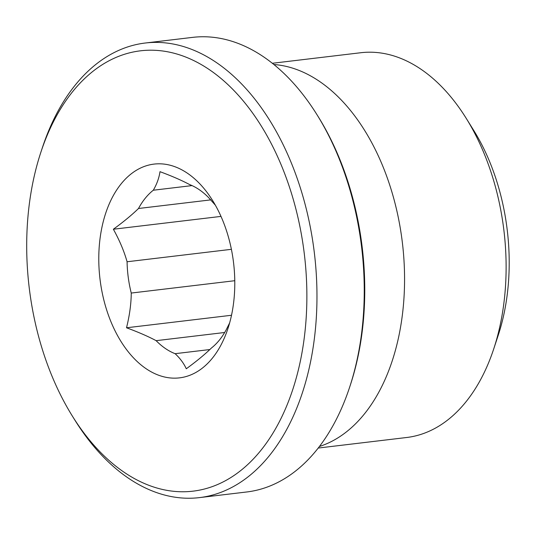 <?xml version="1.0" encoding="UTF-8"?>
<svg xmlns="http://www.w3.org/2000/svg" width="535" height="535" viewBox="0 0 535 535"><rect width="100%" height="100%" fill="white"/><g stroke="black" fill="none" stroke-linecap="round" stroke-linejoin="round"><path stroke-width="0.8" d="M215.351 205.166L208.59 197.582A87.546 54.717 -96.8 0 0 189.611 184.568C181.713 180.355 171.849 176.055 159.998 171.681C159.049 178.048 156.815 184.227 153.304 190.219A87.546 54.717 -96.8 0 0 138.498 208.496L210.904 199.863M224.673 332.496L156.133 340.668A87.546 54.717 -96.8 0 0 175.112 353.682C180.034 358.249 183.759 363.278 186.294 368.769C196.559 361.285 204.932 354.377 211.419 348.031A87.546 54.717 -96.8 0 0 226.225 329.754L229.635 322.939M72.339 416.036L74.846 420.062A228.906 143.066 -96.8 0 0 199.448 497.617A228.906 143.066 -96.8 0 0 202.618 497.182A228.906 143.066 -96.8 0 0 314.099 250.841A228.906 143.066 -96.8 0 0 145.246 43.021A228.906 143.066 -96.8 0 0 142.076 43.455A228.906 143.066 -96.8 0 0 42.372 147.693L40.881 152.201A221.731 138.585 -96.8 0 0 72.339 416.036A221.731 138.585 -96.8 0 0 196.104 490.735A221.731 138.585 -96.8 0 0 303.773 249.658A221.731 138.585 -96.8 0 0 137.462 51.233A221.731 138.585 -96.8 0 0 40.881 152.201M199.448 497.617L246.729 491.979A228.906 143.066 -96.8 0 0 249.898 491.545A228.906 143.066 -96.8 0 0 349.602 387.307A228.906 143.066 -96.8 0 0 317.128 114.938A228.906 143.066 -96.8 0 0 192.526 37.383L145.246 43.021M318.218 448.049L406.647 437.503A193.75 121.091 -96.8 0 0 409.335 437.135A193.75 121.091 -96.8 0 0 493.725 348.907A193.75 121.091 -96.8 0 0 466.239 118.375A193.75 121.091 -96.8 0 0 360.777 52.731L272.348 63.277M181.017 377.656A107.635 67.276 -96.8 0 0 227.903 328.644A107.635 67.276 -96.8 0 0 212.636 200.565A107.635 67.276 -96.8 0 0 152.549 164.305A107.635 67.276 -96.8 0 0 100.286 281.336A107.635 67.276 -96.8 0 0 181.017 377.656M231.387 249.323L127.076 261.762C124.18 251.376 119.613 240.536 113.373 229.234C123.638 221.757 132.011 214.843 138.498 208.496M113.373 229.234L220.988 216.401M192.052 185.598L153.304 190.219M156.133 340.668C148.242 336.448 138.371 332.155 126.521 327.774C129.597 315.369 131.175 303.793 131.249 293.053L234.771 280.708M126.521 327.774L231.515 315.262M175.112 353.682L209.847 349.542M127.076 261.762A87.546 54.717 -96.8 0 0 131.249 293.053M493.725 348.907L498.185 335.385A172.216 107.635 -96.8 0 0 473.756 130.466L466.239 118.375M319.428 446.478A193.75 121.091 -96.8 0 0 402.4 242.89A193.75 121.091 -96.8 0 0 273.887 64.514M349.602 387.307L350.345 385.053A225.322 140.825 -96.8 0 0 318.385 116.951L317.128 114.938"/></g></svg>
